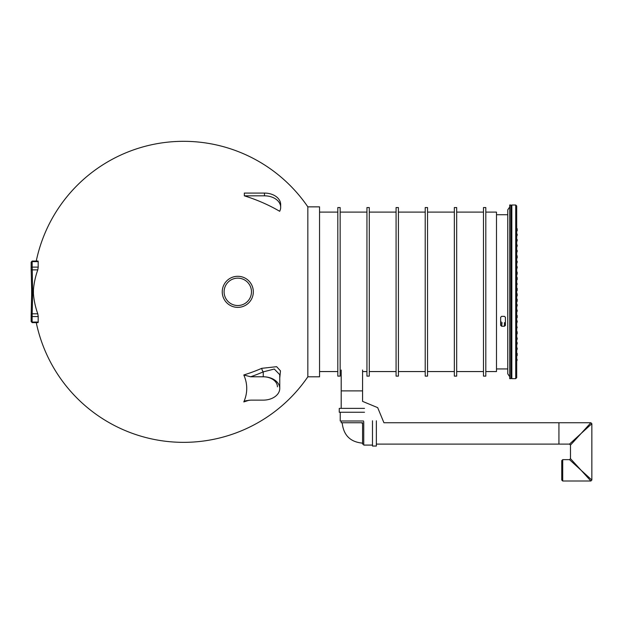<?xml version="1.0" encoding="UTF-8"?>
<svg xmlns="http://www.w3.org/2000/svg" width="623" height="623" viewBox="0 0 623 623"><rect width="100%" height="100%" fill="white"/><g stroke="black" fill="none" stroke-linecap="round" stroke-linejoin="round"><path stroke-width="0.93" d="M277.422 386.805A14.181 10.023 180 0 0 263.249 376.783L250.641 376.783L243.795 374.984A63.141 44.646 180 0 1 243.795 401.928A149.31 105.583 0 0 0 249.107 400.184M36.259 322.621A150.525 150.525 0 0 0 307.84 376.806L319.552 376.806L319.552 206.859L307.84 206.859A150.525 150.525 0 0 0 36.259 261.053M37.785 322.052L38.229 322.052A145.424 102.834 0 0 1 38.229 316.554L37.785 313.813A150.408 106.354 180 0 1 33.44 293.892L32.63 293.892L32.123 261.053L31.15 262.306A0.973 0.685 0 0 1 32.123 261.621L38.229 261.621A145.424 102.834 0 0 0 38.229 267.111L37.785 269.86A150.408 106.354 180 0 0 33.44 289.773L33.44 293.892M307.84 376.806L307.84 206.859M243.795 401.928L245.594 400.799L250.641 400.13L263.249 400.13A16.509 11.673 180 0 0 279.758 388.456L279.758 374.68L274.291 369.042L263.249 371.869A2.913 1.075 66.5 0 1 261.738 368.333A149.31 105.583 180 0 1 243.795 374.984M261.738 368.333L276.635 366.682L280.482 370.864L279.758 377.982M244.317 195.824A150.509 106.424 0 0 1 279.665 211.283A16.198 11.455 180 0 0 280.677 207.28A16.198 11.455 180 0 0 264.479 195.824L264.479 193.075L244.317 193.075A60.75 42.956 180 0 1 244.317 195.824L264.479 195.824M280.677 207.28L280.677 204.539A16.198 11.455 180 0 0 264.479 193.075M31.15 315.884L31.15 321.351L32.123 322.621L32.123 322.052A0.973 0.685 180 0 1 31.15 321.359L31.15 321.351A0.973 0.685 180 0 1 31.15 321.351L32.123 322.621L38.12 322.621M38.229 316.554L32.123 316.554L32.63 293.892A0.973 0.685 1.4 0 0 31.656 294.554L31.703 291.837L32.676 291.837M279.758 388.456A16.509 11.673 180 0 0 263.249 376.783L263.249 371.869A152.199 107.623 0 0 1 250.641 376.783M237.784 305.527A13.69 13.69 0 0 1 225.931 284.991A13.69 13.69 0 0 1 249.644 284.991A13.69 13.69 0 0 1 237.784 305.527M237.784 307.373A15.536 15.536 0 0 1 224.327 284.065A15.536 15.536 0 0 1 251.24 284.065A15.536 15.536 0 0 1 237.784 307.373M590.277 423.399L581.166 433.421L569.515 444.106L558.932 444.106L558.932 422.744L558.932 444.106L376.362 444.106M590.277 480.349L581.166 470.326L569.515 459.642L562.717 459.642L561.744 460.615L561.744 480.037L562.717 481.011L562.717 459.642M591.188 479.437L581.166 470.326L570.489 458.676L570.489 445.079L581.166 433.421L591.85 423.71L590.877 422.744L383.932 422.744L377.678 407.637L362.57 401.376L362.57 390.886L341.202 390.886L341.202 408.369L341.202 370.007M591.188 424.31L591.85 423.71L591.85 480.037L590.877 481.011L562.717 481.011M364.51 408.369L339.262 408.369L339.262 412.255L364.51 412.255M363.544 420.992L340.236 420.992L340.236 412.255M341.202 420.992L341.202 422.744L362.57 422.744L362.57 444.106L363.739 444.106M372.476 445.079L363.739 445.079L363.739 421.771M376.362 420.798L376.362 446.045L372.476 446.045L372.476 420.798M485.808 371.565L496.492 371.565L496.492 212.108L485.808 212.108M483.479 291.837L483.479 376.128L485.808 376.128L485.808 207.545L483.479 207.545L483.479 291.837M456.675 291.837L456.675 376.128L454.346 376.128L454.346 207.545L456.675 207.545L456.675 291.837M425.213 291.837L425.213 376.128L427.542 376.128L427.542 207.545L425.213 207.545L425.213 291.837M398.409 291.837L398.409 376.128L396.08 376.128L396.08 207.545L398.409 207.545L398.409 291.837M366.947 291.837L366.947 376.128L369.275 376.128L369.275 207.545L366.947 207.545L366.947 291.837M340.142 291.837L340.142 376.128L337.814 376.128L337.814 207.545L340.142 207.545L340.142 291.837M517.176 339.185L516.693 339.325L517.176 339.185L517.176 338.219L516.693 338.219M517.176 338.219L516.693 336.957M515.719 205.014L515.719 378.652L516.693 377.678L516.693 205.987L515.719 205.014L511.833 205.014L510.86 205.987M517.176 235.206L516.693 236.467L516.693 233.944L517.176 234.147L517.176 235.206L516.693 235.206M516.693 240.626L516.693 239.364L517.176 239.567L517.176 240.626L516.693 240.626M516.693 251.466L516.693 250.205L517.176 250.415L517.176 251.466L516.693 251.466M516.693 262.314L516.693 261.053L517.176 261.255L517.176 262.314L516.693 262.314M516.693 311.111L516.693 309.849L517.176 310.052L517.176 311.111L516.693 311.111M517.176 327.379L516.693 328.64L516.693 327.379L517.176 327.379L516.693 326.117M517.176 359.907L516.693 361.176L516.693 359.907L517.176 359.907L516.693 358.646M516.693 349.067L516.693 347.805L517.176 348.008L517.176 349.067L516.693 349.067M517.176 343.647L516.693 344.908L516.693 342.385L517.176 342.588L517.176 343.647L516.693 343.647M517.176 321.959L516.693 323.22L516.693 320.697L517.176 320.9L517.176 321.959L516.693 321.959M516.693 305.691L516.693 304.429L517.176 304.631L517.176 305.691L516.693 305.691M517.176 284.002L516.693 285.264L516.693 284.002L517.176 284.002L516.693 282.741M516.693 267.734L516.693 266.473L517.176 266.675L517.176 267.734L516.693 267.734M517.176 246.046L516.693 247.308L516.693 244.784L517.176 244.987L517.176 246.046L516.693 246.046M516.693 355.749L517.176 355.546L517.176 353.428L516.693 353.225M517.176 354.487L516.693 354.487M517.176 349.067L516.693 350.328M517.176 339.278L516.693 339.488M516.693 334.06L517.176 333.858L517.176 331.74L516.693 331.537M517.176 332.799L516.693 332.799M516.693 317.8L517.176 317.59L517.176 315.479L516.693 315.269M517.176 316.531L516.693 316.531M517.176 311.111L516.693 312.372M517.176 305.691L516.693 306.952M516.693 301.532L517.176 301.33L517.176 299.211L516.693 299.009M517.176 300.27L516.693 300.27M516.693 296.112L517.176 295.902L517.176 293.791L516.693 293.581M517.176 294.843L516.693 294.843M516.693 290.684L517.176 290.482L517.176 288.363L516.693 288.161M517.176 289.422L516.693 289.422M516.693 279.844L517.176 279.641L517.176 277.523L516.693 277.321M517.176 278.582L516.693 278.582M516.693 274.424L517.176 274.213L517.176 272.103L516.693 271.893M517.176 273.154L516.693 273.154M517.176 267.734L516.693 268.996M517.176 262.314L516.693 263.576M516.693 258.156L517.176 257.953L517.176 255.835L516.693 255.632M517.176 256.894L516.693 256.894M517.176 251.466L516.693 252.736M517.176 240.626L516.693 241.888M516.693 231.04L517.176 230.837L517.176 228.727L516.693 228.516M517.176 229.778L516.693 229.778M500.658 325.37L500.658 317.278L501.632 316.359L504.451 316.359L505.424 317.278L505.424 325.362L504.451 326.234L501.632 326.234L500.658 325.37L501.102 321.709M510.86 378.652L510.86 205.014L509.7 205.014L509.7 378.652L510.86 378.652M37.785 313.813L32.139 313.813A0.973 0.685 -178.6 0 0 31.166 314.483L31.15 315.861A0.973 0.685 180 0 1 31.15 315.861L31.15 315.456M38.229 322.052L32.123 322.052L32.123 316.554A0.973 0.685 180 0 1 31.15 315.869L31.656 294.57A0.973 0.685 1.4 0 1 31.656 294.554L31.656 289.103A0.973 0.685 -1.4 0 0 32.63 289.773L33.44 289.773M37.785 269.86L32.139 269.86A0.973 0.685 -1.4 0 1 31.166 269.198L31.656 289.103L31.166 269.191A0.973 0.685 -1.4 0 0 31.166 269.198L31.15 267.804A0.973 0.685 0 0 1 32.123 267.111L38.229 267.111M31.15 267.789L31.15 262.306L32.123 261.053L38.12 261.053M515.719 378.652L511.833 378.652L511.833 205.014M501.632 326.234L502.076 322.605M504.451 322.605L504.451 326.234M31.166 314.475L31.158 314.864M31.656 294.554L31.656 289.111M31.166 269.198L31.15 268.295M570.489 458.676L569.515 459.642M569.515 444.106L570.489 445.079M362.57 443.132C350.297 442.042 343.499 435.243 342.175 422.744M362.57 423.71L361.597 422.744M362.57 401.376L362.57 370.007M337.814 212.108L319.552 212.108M337.814 371.565L319.552 371.565M366.947 212.108L340.142 212.108M366.947 371.565L362.57 371.565M396.08 212.108L369.275 212.108M396.08 371.565L369.275 371.565M425.213 212.108L398.409 212.108M425.213 371.565L398.409 371.565M454.346 212.108L427.542 212.108M454.346 371.565L427.542 371.565M483.479 212.108L456.675 212.108M483.479 371.565L456.675 371.565M511.833 378.652L510.86 377.678M496.492 368.941L507.753 368.941M496.492 214.733L507.753 214.733M509.7 206.992L507.753 209.873L507.753 373.8L509.7 376.681"/></g></svg>
